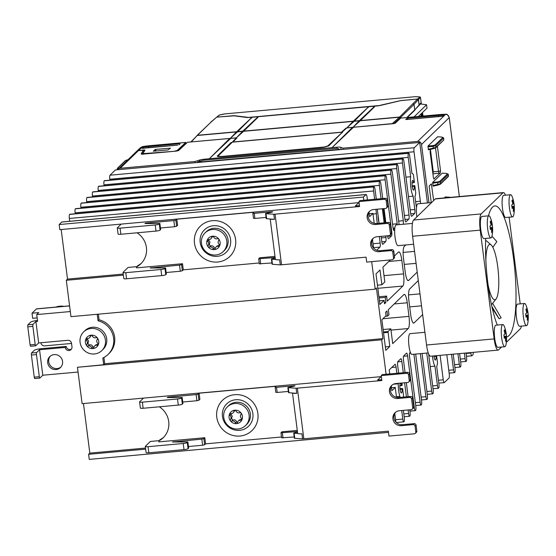 <?xml version="1.0" encoding="UTF-8"?>
<svg xmlns="http://www.w3.org/2000/svg" width="556" height="556" viewBox="0 0 556 556"><rect width="100%" height="100%" fill="white"/><g stroke="black" fill="none" stroke-linecap="round" stroke-linejoin="round"><path stroke-width="0.83" d="M205.053 232.894L206.311 231.671A13.031 12.538 45.9 0 1 219.481 229.072A13.031 12.538 45.9 0 1 228.057 239.879A13.031 12.538 45.9 0 1 224.457 250.381L223.206 251.597A13.031 12.538 45.9 0 1 210.029 254.196A13.031 12.538 45.9 0 1 201.453 243.389A13.031 12.538 45.9 0 1 205.053 232.894A13.031 12.538 45.9 0 1 212.496 229.503A13.031 12.538 45.9 0 1 226.806 241.102A13.031 12.538 45.9 0 1 223.206 251.597M206.769 243.507A6.867 6.602 -134.1 0 0 214.31 249.616A6.867 6.602 -134.1 0 0 220.12 242.305A6.867 6.602 -134.1 0 0 212.587 236.196A6.867 6.602 -134.1 0 0 206.769 243.507M219.648 245.231L217.201 245.884L216.013 247.038A3.03 2.912 -134.1 0 0 215.179 248.678A1.049 1.008 45.9 0 1 213.219 248.859A3.03 2.912 -134.1 0 0 209.376 247.107A1.049 1.008 45.9 0 1 208.173 245.481A3.03 2.912 -134.1 0 0 207.638 241.332A1.049 1.008 45.9 0 1 208.403 239.532A3.03 2.912 -134.1 0 0 211.718 237.127A1.049 1.008 45.9 0 1 213.678 236.953A3.03 2.912 -134.1 0 0 217.521 238.705A1.049 1.008 45.9 0 1 218.723 240.331A3.03 2.912 -134.1 0 0 219.259 244.48A1.049 1.008 45.9 0 1 218.494 246.28A3.03 2.912 -134.1 0 0 216.013 247.038M215.207 248.518L214.31 247.795C213.594 246.065 212.309 245.481 210.467 246.044L209.264 244.425L209.946 242.173L208.291 239.518M200.174 242.402A15.637 15.047 45.9 0 1 213.421 225.736A15.637 15.047 45.9 0 1 230.594 239.657A15.637 15.047 45.9 0 1 217.34 256.323A15.637 15.047 45.9 0 1 200.174 242.402M83.685 331.862L84.943 330.646A13.031 12.538 45.9 0 1 98.12 328.047A13.031 12.538 45.9 0 1 106.696 338.854A13.031 12.538 45.9 0 1 103.089 349.356L101.838 350.572A13.031 12.538 45.9 0 1 88.661 353.171A13.031 12.538 45.9 0 1 80.085 342.364A13.031 12.538 45.9 0 1 83.685 331.862A13.031 12.538 45.9 0 1 96.862 329.263A13.031 12.538 45.9 0 1 105.438 340.07A13.031 12.538 45.9 0 1 101.838 350.572M85.409 342.482A6.867 6.602 -134.1 0 0 92.942 348.591A6.867 6.602 -134.1 0 0 98.759 341.273A6.867 6.602 -134.1 0 0 91.219 335.164A6.867 6.602 -134.1 0 0 85.409 342.482M98.28 344.206L95.84 344.859L94.645 346.013A3.03 2.912 -134.1 0 0 93.811 347.653A1.049 1.008 45.9 0 1 91.851 347.834A3.03 2.912 -134.1 0 0 88.008 346.075A1.049 1.008 45.9 0 1 86.805 344.456A3.03 2.912 -134.1 0 0 86.27 340.3A1.049 1.008 45.9 0 1 87.035 338.507A3.03 2.912 -134.1 0 0 90.35 336.102A1.049 1.008 45.9 0 1 92.31 335.928A3.03 2.912 -134.1 0 0 96.16 337.68A1.049 1.008 45.9 0 1 97.356 339.299A3.03 2.912 -134.1 0 0 97.891 343.455A1.049 1.008 45.9 0 1 97.126 345.255A3.03 2.912 -134.1 0 0 94.645 346.013M93.846 347.486L92.942 346.77C92.226 345.04 90.941 344.456 89.099 345.019L87.897 343.393L88.585 341.141L86.924 338.493M62.564 361.407A7.645 7.36 -134.1 0 0 49.804 356.591A7.645 7.36 -134.1 0 0 56.087 369.552A7.645 7.36 -134.1 0 0 62.564 361.407M50.339 356.125A7.645 7.36 -134.1 0 0 60.938 367.043M227.341 406.902L228.599 405.678A13.031 12.538 45.9 0 1 241.777 403.079A13.031 12.538 45.9 0 1 250.353 413.893A13.031 12.538 45.9 0 1 246.746 424.388L245.495 425.604A13.031 12.538 45.9 0 1 232.318 428.203A13.031 12.538 45.9 0 1 223.741 417.396A13.031 12.538 45.9 0 1 227.341 406.902A13.031 12.538 45.9 0 1 234.785 403.51A13.031 12.538 45.9 0 1 249.095 415.11A13.031 12.538 45.9 0 1 245.495 425.604M229.065 417.514A6.867 6.602 -134.1 0 0 236.599 423.623A6.867 6.602 -134.1 0 0 242.416 416.312A6.867 6.602 -134.1 0 0 234.875 410.203A6.867 6.602 -134.1 0 0 229.065 417.514M241.936 419.238L239.497 419.891L238.302 421.045A3.03 2.912 -134.1 0 0 237.475 422.685A1.049 1.008 45.9 0 1 235.508 422.866A3.03 2.912 -134.1 0 0 231.664 421.114A1.049 1.008 45.9 0 1 230.462 419.488A3.03 2.912 -134.1 0 0 229.934 415.339A1.049 1.008 45.9 0 1 230.691 413.539A3.03 2.912 -134.1 0 0 234.006 411.141A1.049 1.008 45.9 0 1 235.966 410.96A3.03 2.912 -134.1 0 0 239.817 412.712A1.049 1.008 45.9 0 1 241.012 414.338A3.03 2.912 -134.1 0 0 241.547 418.487A1.049 1.008 45.9 0 1 240.783 420.287A3.03 2.912 -134.1 0 0 238.302 421.045M237.502 422.525L236.599 421.802C235.883 420.079 234.604 419.488 232.755 420.051L231.553 418.432L232.241 416.18L230.58 413.525M222.463 416.409A15.637 15.047 45.9 0 1 235.716 399.743A15.637 15.047 45.9 0 1 252.883 413.664A15.637 15.047 45.9 0 1 239.636 430.33A15.637 15.047 45.9 0 1 222.463 416.409M209.508 158.543L230.469 138.639L229.44 138.75L209.508 158.543M332.217 147.458L353.178 127.56L352.15 127.671L332.217 147.458M218.376 155.736L218.223 156.166A0.521 0.5 -134.1 0 1 217.361 155.833C216.93 156.59 218.737 156.827 222.761 156.535L320.798 147.681L324.322 147.208L328.916 145.755L342.399 132.224L327.901 145.846L324.558 146.972L222.97 156.34C219.544 156.59 218.015 156.389 218.376 155.736L232.06 142.461L231.046 142.551L217.229 156.104M374.563 106.37L359.676 120.374L360.705 120.263L374.57 106.808M353.303 126.997L359.899 121.034L358.877 121.145L353.303 126.997M368.475 106.926L353.595 120.923L354.617 120.812L368.475 106.926M347.222 127.546L353.811 121.583L352.789 121.694L347.222 127.546M257.935 116.906L243.055 130.91L244.077 130.799L257.949 117.344M236.682 137.534L243.278 131.57L242.249 131.682L236.682 137.534M251.854 117.455L236.974 131.459L237.996 131.348L251.854 117.455M230.594 138.083L237.19 132.119L236.168 132.231L230.594 138.083M526.539 325.635L519.603 326.261A11.12 2.391 -95.2 0 1 516.322 316.35A11.12 2.391 -95.2 0 1 517.212 304.306A11.12 2.391 -95.2 0 1 517.608 304.104L524.537 303.479A11.12 2.391 84.8 0 0 524.148 303.68A11.12 2.391 84.8 0 0 523.252 315.725A11.12 2.391 84.8 0 0 526.539 325.635A11.12 2.391 84.8 0 0 526.928 325.434A11.12 2.391 84.8 0 0 527.804 323.092C528.812 317.177 528.29 311.395 526.233 305.751A11.12 2.391 84.8 0 0 524.537 303.479M504.806 346.722L497.877 347.347A11.12 2.391 -95.2 0 1 494.59 337.436A11.12 2.391 -95.2 0 1 495.479 325.392A11.12 2.391 -95.2 0 1 495.876 325.19L502.805 324.565A11.12 2.391 84.8 0 0 502.415 324.767A11.12 2.391 84.8 0 0 501.519 336.811A11.12 2.391 84.8 0 0 504.806 346.722A11.12 2.391 84.8 0 0 505.202 346.52A11.12 2.391 84.8 0 0 506.071 344.178C507.079 338.263 506.558 332.481 504.5 326.838A11.12 2.391 84.8 0 0 502.805 324.565M490.872 237.961L483.942 238.593A11.12 2.391 -95.2 0 1 480.655 228.683A11.12 2.391 -95.2 0 1 481.552 216.638A11.12 2.391 -95.2 0 1 481.941 216.437L488.877 215.811A11.12 2.391 84.8 0 0 488.481 216.013A11.12 2.391 84.8 0 0 487.591 228.057A11.12 2.391 84.8 0 0 490.872 237.961A11.12 2.391 84.8 0 0 491.268 237.766A11.12 2.391 84.8 0 0 492.136 235.424C493.151 229.503 492.63 223.727 490.573 218.084A11.12 2.391 84.8 0 0 488.877 215.811M512.604 216.875L505.675 217.507A11.12 2.391 -95.2 0 1 502.388 207.596A11.12 2.391 -95.2 0 1 503.277 195.552A11.12 2.391 -95.2 0 1 503.673 195.351L510.61 194.725A11.12 2.391 84.8 0 0 510.213 194.927A11.12 2.391 84.8 0 0 509.324 206.971A11.12 2.391 84.8 0 0 512.604 216.875A11.12 2.391 84.8 0 0 513 216.68A11.12 2.391 84.8 0 0 513.869 214.338C514.884 208.417 514.363 202.641 512.305 196.998A11.12 2.391 84.8 0 0 510.61 194.725M491.414 304.486A32.248 6.929 84.8 0 0 492.345 303.701L496.07 299.003A27.8 5.97 -95.2 0 1 488.029 284.533M485.874 260.66A27.8 5.97 -95.2 0 1 491.191 244.981A27.8 5.97 -95.2 0 1 497.752 266.838A27.8 5.97 -95.2 0 1 496.07 299.003M431.595 202.558L417.876 203.802A10.425 2.238 84.8 0 0 417.507 203.989A10.425 2.238 84.8 0 0 416.527 207.353A10.425 2.238 -95.2 0 0 416.868 216.847M412.427 223.415L396.143 224.888A10.425 2.238 84.8 0 0 395.775 225.076A10.425 2.238 84.8 0 0 394.69 229.948A10.425 2.238 -95.2 0 0 395.587 240.484A10.425 2.238 -95.2 0 0 398.02 245.655L413.643 244.244M428.238 352.935L411.947 354.408A10.425 2.238 84.8 0 1 410.363 352.295A10.425 2.238 -95.2 0 1 408.618 341.669A10.425 2.238 -95.2 0 1 409.702 333.829A10.425 2.238 -95.2 0 1 410.071 333.642L424.923 332.3M488.488 215.846A65.684 14.115 -95.2 0 1 492.546 207.117A65.684 14.115 -95.2 0 1 494.868 205.928A65.684 14.115 -95.2 0 1 512.542 251.34A65.684 14.115 -95.2 0 1 513.445 325.267A65.684 14.115 -95.2 0 1 509.004 335.581A65.684 14.115 -95.2 0 1 506.683 336.769A65.684 14.115 -95.2 0 1 506.537 336.776M497.307 325.065A65.684 14.115 -95.2 0 1 485.694 238.434M234.118 115.829L216.958 117.128L219.474 115.05A0.695 0.667 -129.6 0 0 219.12 115.196A0.695 0.667 -129.6 0 0 219.113 115.196L219.55 115.002A0.695 0.368 -103 0 0 219.453 115.05M419.022 104.57L418.543 99.6L420.475 97.508M219.474 115.05L225.298 113.848L415.52 96.668L419.717 96.959L417.778 98.989L418.543 99.6M417.778 98.989L400.445 100.685M420.982 113.994L421.267 116.218M418.425 116.475L427.001 108.149L426.563 104.75L420.503 103.958L414.964 109.622M421.698 113.292L422.067 116.148M420.913 104.014L420.781 103.013L419.224 104.556M422.129 112.882L422.567 116.1M420.426 103.36L420.503 103.958M426.563 104.75L414.081 116.864M407.319 117.476L415.012 110.012M419.05 104.792L419.62 104.16M502.93 192.835A13.9 2.988 -95.2 0 1 503.423 192.584L435.814 198.694A13.9 2.988 84.8 0 0 435.327 198.944L502.93 192.835L481.197 213.921A13.9 2.988 84.8 0 0 480.224 230.149L494.159 338.903L426.549 345.012L412.615 236.258L480.224 230.149M503.423 192.584A13.9 2.988 -95.2 0 1 505.46 195.191M509.108 217.194L520.207 303.875M506.335 342.371L520.346 328.777A13.9 2.988 84.8 0 0 521.389 326.101M501.554 347.013L498.614 349.863A13.9 2.988 -95.2 0 1 498.12 350.113A13.9 2.988 -95.2 0 1 494.159 338.903M481.197 213.921L413.594 220.03A13.9 2.988 84.8 0 0 412.615 236.258M426.549 345.012A13.9 2.988 84.8 0 0 430.518 356.222L498.12 350.113M413.594 220.03L435.327 198.944M492.859 247.316L496.828 241.61L491.97 236.23M492.268 308.316L499.114 318.755L501.151 317.83L492.623 303.347M499.114 318.755L491.824 306.363M491.191 244.981L486.681 241.033A32.248 6.929 84.8 0 0 485.624 240.428M514.265 206.325A33.318 5.574 -7.3 0 1 513.932 207.013A33.318 32.06 -134.1 0 1 514.001 210.787A32.894 5.504 -7.3 0 1 513.32 211.447A33.318 32.06 45.9 0 0 513.251 207.673A33.318 5.574 -7.3 0 1 512.097 208.43A32.894 31.65 45.9 0 0 511.659 205.032A33.318 5.574 172.7 0 0 512.82 204.274A33.318 32.06 45.9 0 0 511.93 200.57A32.894 5.504 172.7 0 0 512.604 199.91A33.318 32.06 45.9 0 1 513.494 203.614A33.318 5.574 -7.3 0 0 513.834 202.926A32.894 31.65 45.9 0 1 514.265 206.325L511.895 206.54M513.932 207.013L511.979 207.186M514.001 210.787L513.341 210.849M513.251 207.673L512.041 207.784M513.494 203.614L512.708 203.684M492.54 227.411A33.318 5.574 -7.3 0 1 492.199 228.099A33.318 32.06 -134.1 0 1 492.268 231.873A32.894 5.504 -7.3 0 1 491.587 232.533A33.318 32.06 45.9 0 0 491.518 228.759A33.318 5.574 -7.3 0 1 490.364 229.517A32.894 31.65 45.9 0 0 489.926 226.118A33.318 5.574 172.7 0 0 491.087 225.361A33.318 32.06 45.9 0 0 490.197 221.656A32.894 5.504 172.7 0 0 490.872 220.996A33.318 32.06 45.9 0 1 491.761 224.7A33.318 5.574 -7.3 0 0 492.102 224.012A32.894 31.65 45.9 0 1 492.54 227.411L490.163 227.626M492.199 228.099L490.246 228.273M492.268 231.873L491.608 231.935M491.518 228.759L490.309 228.863M491.761 224.7L490.976 224.77M506.467 336.165A33.318 5.574 -7.3 0 1 506.134 336.853A33.318 32.06 -134.1 0 1 506.203 340.626A32.894 5.504 -7.3 0 1 505.522 341.287A33.318 32.06 45.9 0 0 505.453 337.513A33.318 5.574 -7.3 0 1 504.292 338.277A32.894 31.65 45.9 0 0 503.861 334.872A33.318 5.574 172.7 0 0 505.015 334.114A33.318 32.06 45.9 0 0 504.125 330.41A32.894 5.504 172.7 0 0 504.806 329.75A33.318 32.06 45.9 0 1 505.696 333.454A33.318 5.574 -7.3 0 0 506.029 332.766A32.894 31.65 45.9 0 1 506.467 336.165L504.097 336.38M506.134 336.853L504.181 337.026M506.203 340.626L505.536 340.689M505.453 337.513L504.236 337.624M505.696 333.454L504.904 333.524M528.2 315.078A33.318 5.574 -7.3 0 1 527.866 315.766A33.318 32.06 -134.1 0 1 527.929 319.54A32.894 5.504 -7.3 0 1 527.255 320.2A33.318 32.06 45.9 0 0 527.185 316.427A33.318 5.574 -7.3 0 1 526.025 317.191A32.894 31.65 45.9 0 0 525.594 313.792A33.318 5.574 172.7 0 0 526.747 313.028A33.318 32.06 45.9 0 0 525.858 309.324A32.894 5.504 172.7 0 0 526.539 308.67A33.318 32.06 45.9 0 1 527.429 312.368A33.318 5.574 -7.3 0 0 527.762 311.68A32.894 31.65 45.9 0 1 528.2 315.078L525.83 315.294M527.866 315.766L525.907 315.947M527.929 319.54L527.269 319.603M527.185 316.427L525.969 316.538M527.429 312.368L526.636 312.437M446.802 354.749L449.241 374.014A3.475 0.744 -95.2 0 1 448.998 378.052L444.348 382.556A3.475 0.744 -95.2 0 1 444.23 382.618A3.475 0.744 -95.2 0 1 443.236 379.817L440.102 355.353M453.209 354.172L455.017 368.413A3.475 0.744 -95.2 0 1 454.766 372.45L454.648 372.569A3.475 0.744 -95.2 0 1 454.523 372.631A3.475 0.744 -95.2 0 1 453.536 369.851L451.521 354.325M459.617 353.595L460.785 362.811A3.475 0.744 -95.2 0 1 460.542 366.849L460.417 366.967A3.475 0.744 -95.2 0 1 460.298 367.029A3.475 0.744 -95.2 0 1 459.305 364.25L457.942 353.741M466.025 353.011L466.56 357.209A3.475 0.744 -95.2 0 1 466.31 361.247L466.192 361.365A3.475 0.744 -95.2 0 1 466.067 361.428A3.475 0.744 -95.2 0 1 465.08 358.648L464.371 353.164M473.239 352.365A3.475 0.744 -95.2 0 1 472.871 354.881L471.968 355.764A3.475 0.744 -95.2 0 1 471.842 355.826A3.475 0.744 -95.2 0 1 470.856 353.046L470.793 352.58M420.482 203.565A3.475 0.744 84.8 0 0 420.357 201.223L414.025 151.774A3.475 0.744 -95.2 0 1 414.269 147.715L419.697 142.44L427.446 202.933M403.246 224.242A3.475 0.744 84.8 0 0 403.274 220.69L396.678 168.572A3.475 0.744 -95.2 0 1 396.921 164.541L397.04 164.43A3.475 0.744 -95.2 0 1 397.165 164.367A3.475 0.744 -95.2 0 1 398.152 167.141L404.893 219.12A3.475 0.744 84.8 0 0 405.88 221.9A3.475 0.744 84.8 0 0 406.005 221.837L408.799 219.127A3.475 0.744 84.8 0 0 409.042 215.089L402.454 162.971A3.475 0.744 -95.2 0 1 402.697 158.94L402.815 158.828A3.475 0.744 -95.2 0 1 402.94 158.766A3.475 0.744 -95.2 0 1 403.927 161.539L410.669 213.518A3.475 0.744 84.8 0 0 411.655 216.298A3.475 0.744 84.8 0 0 411.774 216.235L414.567 213.525A3.475 0.744 84.8 0 0 414.818 209.487L413.129 196.164A11.815 2.537 -95.2 0 1 410.675 176.732L408.222 157.369A3.475 0.744 -95.2 0 1 408.472 153.338L408.584 153.227A3.475 0.744 -95.2 0 1 408.709 153.164A3.475 0.744 -95.2 0 1 409.696 155.944L411.982 173.535A11.815 2.537 -95.2 0 1 412.1 173.507A11.815 2.537 -95.2 0 1 413.421 174.806L414.352 182.048A3.127 0.674 -95.2 0 1 414.012 182.681A3.127 0.674 -95.2 0 1 413.796 182.556A4.865 1.042 84.8 0 0 412.726 180.429A4.865 1.042 84.8 0 0 412.121 185.37A4.865 1.042 84.8 0 0 413.601 190.124A4.865 1.042 84.8 0 0 414.276 186.302A3.127 0.674 -95.2 0 1 414.623 185.628A3.127 0.674 -95.2 0 1 414.825 185.739L415.749 192.981A11.815 2.537 -95.2 0 1 414.943 196.414L416.11 205.4A3.475 0.744 84.8 0 0 416.527 207.353M397.276 224.784A3.475 0.744 84.8 0 0 397.179 223.769L390.903 174.174A3.475 0.744 -95.2 0 1 391.153 170.143L391.271 170.025A3.475 0.744 -95.2 0 1 391.389 169.962A3.475 0.744 -95.2 0 1 392.383 172.742L399.111 224.617M387.56 235.786L387.574 235.918A3.475 0.744 84.8 0 0 388.561 238.698A3.475 0.744 84.8 0 0 388.686 238.635L391.48 235.925A3.475 0.744 84.8 0 0 391.73 231.894L385.134 179.776A3.475 0.744 -95.2 0 1 385.377 175.745L385.496 175.626A3.475 0.744 -95.2 0 1 385.621 175.564A3.475 0.744 -95.2 0 1 386.608 178.344L393.016 227.772A3.475 0.744 84.8 0 0 394.009 230.552A3.475 0.744 84.8 0 0 394.128 230.49L394.69 229.948M381.048 198.694L379.359 185.377A3.475 0.744 -95.2 0 1 379.609 181.346L379.727 181.228A3.475 0.744 -95.2 0 1 379.845 181.166A3.475 0.744 -95.2 0 1 380.832 183.946L382.73 198.541M384.036 208.604L385.857 222.671M381.131 236.369L381.805 241.519A3.475 0.744 84.8 0 0 382.792 244.299A3.475 0.744 84.8 0 0 382.917 244.237L385.711 241.526A3.475 0.744 84.8 0 0 385.954 237.495L385.76 235.952M378.101 215.665L378.094 215.665A4.865 1.042 84.8 0 0 378.928 222.15M374.64 199.27L373.59 190.979A3.475 0.744 -95.2 0 1 373.834 186.941L373.952 186.83A3.475 0.744 -95.2 0 1 374.077 186.767A3.475 0.744 -95.2 0 1 375.064 189.547L376.308 199.124M377.371 223.436A11.815 2.537 -95.2 0 1 376.461 213.699L375.912 209.334M376.725 250.242L379.936 247.128A3.475 0.744 84.8 0 0 380.179 243.097L379.352 236.529M372.492 239.414L373.604 248.115M369.01 212.225L369.58 216.673L372.937 213.414L374.209 223.345M363.812 200.25L363.402 197.067L365.98 194.565A3.475 0.744 -95.2 0 1 366.105 194.503A3.475 0.744 -95.2 0 1 367.099 197.304L367.433 199.924M386.1 374.257L381.687 339.806L382.91 338.625L376.419 287.98L375.196 289.169L371.672 261.633M394.781 413.421L395.893 422.122M391.299 386.232L391.869 390.68L395.233 387.421L396.504 397.352M396.873 373.284L396.067 367.092A3.475 0.744 84.8 0 0 395.08 364.319A3.475 0.744 84.8 0 0 394.955 364.382L389.214 369.948L389.721 373.931M400 397.415L399.868 396.407A11.815 2.537 -95.2 0 1 398.228 383.779L398.172 383.348M403.364 410.384L404.281 417.639A3.475 0.744 -95.2 0 1 404.038 421.67L403.92 421.789A3.475 0.744 -95.2 0 1 403.795 421.851A3.475 0.744 -95.2 0 1 402.808 419.071L401.703 410.53M401.918 383.008L402.162 384.919A3.127 0.674 -95.2 0 1 401.821 385.558A3.127 0.674 -95.2 0 1 401.606 385.433A4.865 1.042 84.8 0 0 400.535 383.306A4.865 1.042 84.8 0 0 399.931 388.248A4.865 1.042 84.8 0 0 401.411 393.002A4.865 1.042 84.8 0 0 402.085 389.172A3.127 0.674 -95.2 0 1 402.433 388.505A3.127 0.674 -95.2 0 1 402.634 388.616L403.566 395.858A11.815 2.537 -95.2 0 1 403.399 397.102M403.295 372.708L401.842 361.497A3.475 0.744 84.8 0 0 400.848 358.717A3.475 0.744 84.8 0 0 400.73 358.78L397.936 361.49A3.475 0.744 84.8 0 0 397.686 365.521L398.652 373.125M409.772 409.8L410.057 412.038A3.475 0.744 -95.2 0 1 409.807 416.069L409.689 416.187A3.475 0.744 -95.2 0 1 409.57 416.249A3.475 0.744 -95.2 0 1 408.577 413.469L408.125 409.953M406.422 396.831L404.601 382.764M410.363 352.295L409.8 352.838A3.475 0.744 84.8 0 0 409.557 356.876L415.825 406.436A3.475 0.744 -95.2 0 1 415.582 410.474L415.464 410.585A3.475 0.744 -95.2 0 1 415.339 410.648A3.475 0.744 -95.2 0 1 414.352 407.868L407.611 355.896A3.475 0.744 84.8 0 0 406.624 353.116A3.475 0.744 84.8 0 0 406.499 353.178L403.705 355.889A3.475 0.744 84.8 0 0 403.461 359.92L405.06 372.548M406.332 382.611L408.111 396.678M415.679 354.068L421.601 400.834A3.475 0.744 -95.2 0 1 421.351 404.872L421.239 404.983A3.475 0.744 -95.2 0 1 421.114 405.046A3.475 0.744 -95.2 0 1 420.127 402.266L413.893 354.235M422.087 353.491L427.369 395.233A3.475 0.744 -95.2 0 1 427.126 399.271L427.008 399.382A3.475 0.744 -95.2 0 1 426.883 399.444A3.475 0.744 -95.2 0 1 425.896 396.664L420.322 353.651M428.634 353.998L433.145 389.631A3.475 0.744 -95.2 0 1 432.902 393.669L432.783 393.78A3.475 0.744 -95.2 0 1 432.658 393.843A3.475 0.744 -95.2 0 1 431.671 391.063L426.744 353.074M436.592 355.673L437.523 362.908A11.815 2.537 -95.2 0 1 436.682 366.39L438.92 384.036A3.475 0.744 -95.2 0 1 438.67 388.067L438.552 388.178A3.475 0.744 -95.2 0 1 438.434 388.241A3.475 0.744 -95.2 0 1 437.44 385.468L434.938 366.154A11.815 2.537 -95.2 0 1 432.457 356.048M433.951 355.909A4.865 1.042 84.8 0 0 435.369 360.052A4.865 1.042 84.8 0 0 436.043 356.229A3.127 0.674 -95.2 0 1 436.21 355.708M418.3 280.592L409.682 288.953A10.425 2.238 84.8 0 0 408.952 301.123L410.696 314.717A10.425 2.238 84.8 0 0 413.671 323.126A10.425 2.238 84.8 0 0 414.039 322.939L422.65 314.578M405.81 244.953L404.24 246.468A10.425 2.238 84.8 0 0 403.51 258.644L405.255 272.238A10.425 2.238 84.8 0 0 408.229 280.648A10.425 2.238 84.8 0 0 408.597 280.46L417.208 272.099M385.607 312.312L386.045 315.711L381.868 319.763L385.788 350.349L389.791 346.464L388.032 331.55L390.819 328.846L392.71 343.629L408.264 328.54A10.425 2.238 84.8 0 0 408.994 316.371L407.256 302.777A10.425 2.238 84.8 0 0 404.281 294.367A10.425 2.238 84.8 0 0 403.913 294.555L388.324 309.678L388.978 314.772L387.622 316.093L386.969 310.992L385.607 312.312M390.354 259.944L382.917 267.165L384.808 281.948L381.889 284.776L379.998 269.994L375.988 273.886L379.908 304.473L384.085 300.421L384.523 303.819L385.878 302.499L385.225 297.397L386.58 296.084L387.233 301.178L402.822 286.055A10.425 2.238 84.8 0 0 403.552 273.886L401.814 260.291A10.425 2.238 84.8 0 0 398.84 251.882A10.425 2.238 84.8 0 0 398.471 252.07L394.412 256.01M393.745 123.62L400.181 117.83L399.416 117.212L392.258 123.661L348.063 127.762M392.258 123.661L392.703 123.731M235.501 137.971L190.875 141.961L197.248 135.476L399.416 117.212M380.492 105.418L247.392 117.518M211.071 122.063L216.708 117.163L233.221 115.711L246.496 117.448A6.255 1.049 -7.3 0 0 250.436 117.406L376.384 106.029A6.255 1.049 172.7 0 0 381.041 105.292L400.994 100.553L417.584 99.024L399.625 117.017L197.45 135.275L211.071 122.063L197.053 135.462A0.695 0.667 45.9 0 1 197.45 135.275M234.097 115.662L247.357 117.253M216.708 117.163L210.703 122.216M399.625 117.017A0.695 0.667 45.9 0 1 400.383 117.629L400.431 117.976M400.181 117.83L400.25 118.331M418.341 99.635L419.085 105.07L414.755 109.852L414.012 104.41L418.341 99.635L417.584 99.024M400.383 117.629L414.012 104.41L413.247 103.798M380.471 105.23L400.438 100.636M406.846 117.518L414.755 109.852M348.049 127.651L345.992 128.137L341.488 132.189L233.082 141.982L236.863 137.992L235.487 137.819M118.699 168.732A0.695 0.403 -94.7 0 1 118.97 168.266L117.837 168.037L125.628 160.475L128.054 159.655M195.086 162.727L194.934 161.532L120.221 168.28A3.475 3.343 -134.1 0 0 118.24 169.184L136.408 151.559A3.475 3.343 45.9 0 1 138.388 150.655L142.447 150.287L143.274 150.349L143.351 151.01M449.561 197.22A0.695 0.389 93.7 0 0 449.47 197.192L449.47 197.192A0.695 0.389 93.7 0 0 449.387 197.206L450.402 197.373M445.321 196.942L444.23 197.929M442.27 173.152L432.644 182.424L433.096 186.177L437.968 185.092L437.544 181.951L439.706 181.423L447.504 173.861L446.343 173.416A0.695 0.389 -86.3 0 1 446.426 173.402L446.426 173.402A0.695 0.389 -86.3 0 1 446.517 173.43M439.094 173.368L438.524 171.408L440.554 170.935L440.289 173.09L432.915 173.882M437.391 146.235L440.554 170.935M435.522 147.993L438.524 171.408M437.614 136.79L427.981 146.061L428.44 149.814L433.305 148.723L433.298 148.146L435.967 147.243L443.57 140.237A0.695 0.667 45.9 0 0 443.757 139.681L443.563 138.117L435.765 145.679L433.068 146.367L432.888 145.582L435.049 145.06L442.84 137.499L441.679 137.047A0.695 0.389 -86.3 0 1 441.853 137.061M430.469 149.766L433.291 171.832L438.517 171.394M432.874 173.604L433.291 171.832M148.598 147.597L177.83 145.123L142.635 148.299L141.808 148.237L142.642 147.403L142.788 148.424L143.677 148.174A15.637 2.613 172.7 0 1 148.598 147.597L148.466 146.569L179.192 143.796L179.282 144.602M143.677 148.174L143.531 147.152L142.642 147.403M143.531 147.152A15.658 2.62 172.7 0 1 148.466 146.569M179.046 144.831L180.026 143.865L179.192 143.796M142.663 146.569L140.578 147.597L143.392 146.464M177.204 150.94L177.149 150.502L185.794 142.426L186.058 143.198M136.512 151.461L138.597 150.454L143.33 150.03L143.413 150.704A2.085 0.347 172.7 0 1 144.685 150.69M142.982 154.339L142.906 153.616L144.977 150.203A2.085 0.347 -7.3 0 0 144.991 150.155A2.085 0.347 -7.3 0 0 143.33 150.03M142.899 153.658L175.154 151.218M177.149 150.502L175.119 150.982M170.449 148.174L168.009 149.946L153.261 151.19L155.715 149.383L170.449 148.174M177.579 150.857L185.794 143.233M141.516 154.095L143.358 151.058M143.365 151.03L143.274 150.349L141.161 153.852A2.78 0.466 172.7 0 0 141.148 153.915A2.78 0.466 172.7 0 0 143.365 154.088L175.522 151.183A2.78 0.466 -7.3 0 0 178.768 150.419L187.49 142.273L235.16 137.964M393.252 123.689L347.882 127.783L346.645 128.075L341.996 132.258L232.262 142.176L236.168 138.055L236.244 138.646M345.992 128.137L346.054 128.61M235.341 137.951L236.168 138.055M442.569 116.204A15.637 2.613 -7.3 0 0 438.719 116.461L406.818 119.505M406.526 119.533L405.713 119.422L407.882 118.213L438.594 115.439A15.637 2.613 172.7 0 1 443.202 115.161L443.723 115.245L442.896 116.065L441.679 116.357L406.526 119.533M445.815 114.293A0.695 0.396 89.5 0 0 445.731 114.272L445.731 114.272A0.695 0.396 89.5 0 0 445.648 114.286L444.925 114.293A14.942 2.502 -7.3 0 0 439.476 114.585L400.723 118.081A0.695 0.667 -133 0 0 400.334 118.254A0.695 0.695 0 0 1 400.744 118.074L400.772 118.081M455.433 165.987L449.248 117.58L447.629 114.918L445.648 114.286L417.695 141.412A3.475 3.343 -134.1 0 1 421.511 144.504L428.982 202.794M437.579 136.769L441.77 137.04L443.563 138.117A0.695 0.667 45.9 0 0 442.84 137.499M442.235 173.131L446.426 173.402L448.219 174.48L440.421 182.048L432.582 183.23M448.289 174.341L448.421 176.043L448.219 174.48A0.695 0.667 45.9 0 0 447.504 173.861M433.798 179.039L440.289 173.09M434.118 179.081L433.423 177.857L430.108 152.01L430.372 149.856L431.004 149.237M433.659 200.556L431.366 183.855L429.26 185.899L429.211 186.705L431.247 202.592M194.934 161.532L199.535 160.072L199.68 161.191M339.264 149.71L339.097 149.05L337.019 148.292L336.88 147.215L204.434 159.176A5.212 0.869 -7.3 0 0 199.535 160.072M336.88 147.215A5.212 0.869 172.7 0 1 340.765 147.312L341.05 149.543M343.142 149.356L342.989 148.16L340.765 147.312M342.989 148.16L417.695 141.412M118.24 169.184A3.475 3.343 -134.1 0 0 117.802 169.712M337.019 148.292L203.565 160.197L197.616 161.831L196.991 162.56M117.267 168.802L118.317 169.107M339.188 149.126L338.972 149.731M338.931 149.418L196.956 162.248M433.096 186.177L440.435 184.168A0.695 0.667 -134.1 0 0 440.435 184.168A0.695 0.667 -134.1 0 0 440.623 183.605L432.895 185.641M109.9 180.151L109.789 179.247A3.475 0.744 84.8 0 1 110.032 175.196L115.467 169.921L419.697 142.44M103.902 357.508L104.702 363.749L103.68 364.743L77.451 367.287L82.107 403.656L381.36 376.62M143.462 398.11L139.66 401.8A3.475 0.584 172.7 0 0 139.591 401.939L140.376 408.055A3.475 0.584 -7.3 0 0 143.142 408.271L178.302 405.095A3.475 0.584 -7.3 0 0 182.361 404.136L181.576 398.013A3.475 0.584 172.7 0 1 177.517 398.979L178.302 405.095M143.142 408.271L142.364 402.155A3.475 0.584 172.7 0 1 139.591 401.939M142.364 402.155L177.517 398.979M181.576 398.013L182.173 397.436L167.217 397.568L168.002 397.151L196.122 394.607L196.907 400.73L182.757 402.009M196.907 400.73L198.937 400.244L199.889 399.326L199.104 393.203L198.151 394.128L196.122 394.607M199.104 393.203L276.123 386.246L275.137 387.24L276.527 387.344L293.957 385.774L295.062 385.857L293.943 386.232L287.862 387.539L288.515 392.64L292.658 393.043A6.95 1.161 -7.3 0 0 296.751 393.342L292.658 393.043M288.925 392.772L288.272 387.671L287.862 387.539M288.272 387.671L296.098 388.248A6.95 1.161 172.7 0 0 297.356 388.157L381.861 380.519L381.228 375.592L382.25 374.605L407.604 372.318A1.737 1.675 -134.1 0 1 409.508 373.861L408.493 374.848L409.23 380.631A1.737 1.675 45.9 0 1 407.757 382.479L395.928 383.55A7.645 7.36 -134.1 0 0 390.166 394.093A7.645 7.36 -134.1 0 0 397.846 398.506L409.675 397.436A1.737 1.675 45.9 0 1 411.586 398.979L412.712 407.819A1.737 1.675 45.9 0 1 411.245 409.668L399.41 410.738A7.645 7.36 -134.1 0 0 393.648 421.281A7.645 7.36 -134.1 0 0 401.328 425.694L413.157 424.624A1.737 1.675 45.9 0 1 415.068 426.167L415.805 431.949A1.737 1.675 45.9 0 1 414.331 433.798L388.978 436.092L388.352 431.164L303.84 438.795L297.356 388.157M381.75 379.637L377.642 380.005L381.103 376.648M182.173 397.436L182.952 403.559L182.361 404.136M302.589 438.886L294.763 438.309L294.11 433.214L297.842 433.485A6.95 1.161 172.7 0 0 301.936 433.791L302.589 438.886A6.95 1.161 -7.3 0 0 303.84 438.795M294.381 438.107L294.763 438.309M281.663 437.808L294.193 436.974M281.51 436.988L205.588 443.841L204.81 437.725L203.857 438.649L201.828 439.129L172.471 441.999L187.872 441.957L188.658 448.08L188.067 448.657L187.282 442.534A3.475 0.584 172.7 0 1 183.223 443.5L148.063 446.676A3.475 0.584 172.7 0 1 145.297 446.461A3.475 0.584 172.7 0 1 145.366 446.322L150.391 441.45L159.051 440.665M201.828 439.129L202.613 445.252L204.643 444.765L205.588 443.841M202.613 445.252L188.456 446.524M183.223 443.5L184.001 449.616A3.475 0.584 -7.3 0 0 188.067 448.657M184.001 449.616L148.848 452.792L148.063 446.676M146.145 452.438A3.475 0.584 -7.3 0 0 146.082 452.577A3.475 0.584 -7.3 0 0 148.848 452.792M163.805 437.127A20.155 19.397 -134.1 0 1 160.079 439.664L158.717 440.984L158.835 441.881L204.81 437.725M187.282 442.534L187.872 441.957M409.23 380.631L410.252 379.637A1.737 1.675 45.9 0 1 409.772 381.041L408.75 382.028M410.252 379.637L409.508 373.861M381.228 375.592L406.582 373.305A1.737 1.675 45.9 0 1 408.493 374.848M395.58 412.26A7.645 7.36 -134.1 0 0 402.342 424.701L414.178 423.637L413.157 424.624M415.068 426.167L416.083 425.18A1.737 1.675 -134.1 0 0 414.178 423.637M416.083 425.18L416.826 430.956A1.737 1.675 45.9 0 1 416.347 432.359L415.325 433.346M409.675 397.436L410.696 396.449L398.86 397.512A7.645 7.36 45.9 0 1 392.098 385.072M410.696 396.449A1.737 1.675 45.9 0 1 412.601 397.992L413.733 406.832L412.712 407.819M412.232 409.216L413.254 408.229A1.737 1.675 -134.1 0 0 413.733 406.832M297.509 432.13L293.728 433.013L294.346 438.177M294.11 433.214L293.693 433.082M297.842 433.485A6.95 1.161 172.7 0 1 297.648 433.263L292.498 393.029M297.286 430.407L281.955 431.79L280.975 432.783L297.425 431.525M275.825 392.272L277.18 392.446L276.527 387.344M288.355 391.438L277.18 392.446M233.172 412.781L235.07 410.3M159.343 406.811A20.155 19.397 45.9 0 1 163.144 437.801A20.155 19.397 45.9 0 1 158.717 440.984M296.751 393.342L296.098 388.248M83.469 403.531L89.822 453.105L145.505 448.073M89.822 453.105L88.599 454.294L145.637 449.137M71.55 343.455L44.73 345.874A3.475 3.343 45.9 0 1 40.915 342.781L40.908 342.732M70.306 311.548L36.731 314.578L38.767 312.597L32.012 313.209L36.425 308.927L69.59 305.932M55.697 307.1A17.375 16.722 45.9 0 1 59.798 306.196A17.375 16.722 45.9 0 1 64.037 306.349M42.791 375.224L39.872 378.059A1.737 0.375 -95.2 0 1 39.81 378.087A1.737 0.375 -95.2 0 1 39.316 376.69L36.487 354.596A1.737 0.375 -95.2 0 1 36.606 352.567L39.525 349.738L42.791 375.224L78.062 372.04M39.525 349.738L65.219 347.417L66.233 346.43L41.22 348.688A5.907 0.987 172.7 0 0 34.319 350.322L31.532 353.025A1.737 0.375 84.8 0 0 31.414 355.055L34.243 377.149A1.737 0.375 84.8 0 0 34.736 378.546A1.737 0.375 84.8 0 0 34.799 378.518L39.747 378.066M65.219 347.417A3.475 3.343 45.9 0 0 71.015 349.606A3.475 3.343 45.9 0 0 71.981 346.805L71.543 343.406A3.475 3.343 -134.1 0 0 67.728 340.314L38.656 342.941L35.737 345.769A1.737 0.375 -95.2 0 1 35.674 345.804A1.737 0.375 -95.2 0 1 35.181 344.4L32.873 326.386A1.737 0.375 -95.2 0 1 32.992 324.363L35.911 321.528L37.599 321.375L36.731 314.578M35.605 345.783L30.663 346.228A1.737 0.375 -95.2 0 1 30.601 346.263A1.737 0.375 -95.2 0 1 30.107 344.859L27.8 326.845A1.737 0.375 -95.2 0 1 27.925 324.815L30.705 322.119A5.907 0.987 172.7 0 1 37.488 320.485M66.233 346.43A3.475 3.343 -134.1 0 0 71.474 349.05M38.656 342.941L35.911 321.528M32.012 313.209L32.665 318.31L37.162 317.9M69.576 305.849L36.633 308.823A5.907 1.272 84.8 0 0 36.425 308.927M103.68 364.743L102.825 358.043A20.155 19.397 -134.1 0 0 108.052 354.464A20.155 19.397 -134.1 0 0 112.951 335.039A20.155 19.397 -134.1 0 0 98.058 320.798L97.217 314.279M98.349 314.175L99.072 319.804L98.058 320.798M89.516 337.742L91.413 335.261M99.072 319.804A20.155 19.397 45.9 0 1 113.966 334.052A20.155 19.397 45.9 0 1 109.073 353.477L108.052 354.464M88.599 454.294L89.252 459.388L388.505 432.359M61.174 229.524L67.526 279.098L66.303 280.287L70.966 316.649L375.196 289.169M62.001 222.018A3.475 0.744 84.8 0 0 61.869 221.983A3.475 0.744 84.8 0 0 61.744 222.046L59.165 224.548L59.819 229.649L359.072 202.613M69.973 214.289A3.475 0.744 84.8 0 0 69.841 214.248A3.475 0.744 84.8 0 0 69.715 214.31L69.597 214.421A3.475 0.744 84.8 0 0 69.354 218.459L69.708 221.274M75.741 208.688A3.475 0.744 84.8 0 0 75.609 208.646A3.475 0.744 84.8 0 0 75.491 208.708L75.373 208.82A3.475 0.744 84.8 0 0 75.123 212.858L75.241 213.761M81.517 203.086A3.475 0.744 84.8 0 0 81.384 203.044A3.475 0.744 84.8 0 0 81.259 203.107L81.141 203.225A3.475 0.744 84.8 0 0 80.898 207.256L81.009 208.159M87.285 197.484A3.475 0.744 84.8 0 0 87.16 197.443A3.475 0.744 84.8 0 0 87.035 197.505L86.917 197.623A3.475 0.744 84.8 0 0 86.666 201.654L86.785 202.558M93.06 191.883A3.475 0.744 84.8 0 0 92.928 191.841A3.475 0.744 84.8 0 0 92.803 191.903L92.692 192.022A3.475 0.744 84.8 0 0 92.442 196.053L92.56 196.956M98.836 186.281A3.475 0.744 84.8 0 0 98.704 186.246A3.475 0.744 84.8 0 0 98.579 186.309L98.461 186.42A3.475 0.744 84.8 0 0 98.217 190.451L98.329 191.354M104.604 180.679A3.475 0.744 84.8 0 0 104.472 180.644A3.475 0.744 84.8 0 0 104.354 180.707L104.236 180.818A3.475 0.744 84.8 0 0 103.986 184.849L104.104 185.753M121.173 224.103L117.372 227.793A3.475 0.584 172.7 0 0 117.302 227.932L118.087 234.048A3.475 0.584 -7.3 0 0 120.854 234.264L156.014 231.087A3.475 0.584 -7.3 0 0 160.072 230.128L159.287 224.005A3.475 0.584 172.7 0 1 155.228 224.971L156.014 231.087M120.854 234.264L120.068 228.148A3.475 0.584 172.7 0 1 117.302 227.932M120.068 228.148L155.228 224.971M159.287 224.005L159.878 223.429L144.928 223.561L145.714 223.144L173.833 220.6L174.619 226.723L160.462 227.995M174.619 226.723L176.648 226.236L177.593 225.312L176.815 219.196L175.863 220.12L173.833 220.6M176.815 219.196L253.835 212.239L252.848 213.233L254.231 213.337L271.669 211.766L272.774 211.85L271.648 212.225L265.566 213.532L266.22 218.626L270.369 219.036A6.95 1.161 -7.3 0 0 274.462 219.335L270.369 219.036M266.637 218.765L265.983 213.664L265.566 213.532M265.983 213.664L273.809 214.241A6.95 1.161 172.7 0 0 275.06 214.15L359.572 206.512L358.94 201.585L359.961 200.598L385.315 198.311A1.737 1.675 -134.1 0 1 387.219 199.854L386.198 200.841L386.941 206.624A1.737 1.675 45.9 0 1 385.468 208.472L373.639 209.542A7.645 7.36 -134.1 0 0 367.87 220.079A7.645 7.36 -134.1 0 0 375.55 224.499L387.386 223.429A1.737 1.675 45.9 0 1 389.29 224.971L390.423 233.812A1.737 1.675 45.9 0 1 388.95 235.661L377.121 236.731A7.645 7.36 -134.1 0 0 371.352 247.274A7.645 7.36 -134.1 0 0 379.039 251.687L390.868 250.617A1.737 1.675 45.9 0 1 392.772 252.16L393.516 257.942A1.737 1.675 45.9 0 1 392.043 259.791L366.689 262.084L366.057 257.157L281.551 264.788L275.06 214.15M359.461 205.63L355.353 205.998L358.815 202.641M159.878 223.429L160.663 229.552L160.072 230.128M280.293 264.878L272.475 264.302L271.821 259.207L275.547 259.478A6.95 1.161 172.7 0 0 279.64 259.784L280.293 264.878A6.95 1.161 -7.3 0 0 281.551 264.788M272.092 264.1L272.475 264.302M259.367 263.801L271.905 262.967M259.221 262.981L183.299 269.834L182.514 263.718L181.569 264.642L179.532 265.122L150.183 267.992L165.584 267.95L166.369 274.073L165.771 274.65L164.986 268.527A3.475 0.584 172.7 0 1 160.927 269.493L125.774 272.669A3.475 0.584 172.7 0 1 123.008 272.454A3.475 0.584 172.7 0 1 123.071 272.315L128.095 267.436L136.755 266.658M179.532 265.122L180.318 271.245L182.347 270.758L183.299 269.834M180.318 271.245L166.168 272.516M160.927 269.493L161.713 275.609A3.475 0.584 -7.3 0 0 165.771 274.65M161.713 275.609L126.559 278.785L125.774 272.669M123.856 278.431A3.475 0.584 -7.3 0 0 123.786 278.57A3.475 0.584 -7.3 0 0 126.559 278.785M141.516 263.113A20.155 19.397 -134.1 0 1 137.784 265.657L136.428 266.977L136.54 267.874L182.514 263.718M164.986 268.527L165.584 267.95M379.074 223.283L377.427 210.404A3.475 3.343 -134.1 0 0 377.058 209.23M384.147 222.824L382.493 209.946L383.306 209.153L385.051 222.741M382.257 208.764A8.688 8.361 45.9 0 1 382.493 209.946M383.306 209.153A8.688 8.361 -134.1 0 0 383.237 208.674M386.941 206.624L387.963 205.63A1.737 1.675 45.9 0 1 387.476 207.034L386.462 208.02M387.963 205.63L387.219 199.854M358.94 201.585L384.293 199.298A1.737 1.675 45.9 0 1 386.198 200.841M373.284 238.253A7.645 7.36 -134.1 0 0 380.054 250.693L391.883 249.63L390.868 250.617M392.772 252.16L393.794 251.173A1.737 1.675 -134.1 0 0 391.883 249.63M393.794 251.173L394.531 256.948A1.737 1.675 45.9 0 1 394.051 258.352L393.036 259.339M387.386 223.429L388.401 222.442L376.572 223.505A7.645 7.36 45.9 0 1 369.803 211.065M388.401 222.442A1.737 1.675 45.9 0 1 390.312 223.985L391.445 232.818L390.423 233.812M389.944 235.209L390.965 234.222A1.737 1.675 -134.1 0 0 391.445 232.818M359.176 203.433L359.426 205.63M275.213 258.123L271.439 259.006L272.058 264.169M271.821 259.207L271.404 259.075M275.547 259.478A6.95 1.161 172.7 0 1 275.359 259.256L270.209 219.022M274.991 256.399L259.666 257.782L258.686 258.769L275.137 257.518M253.536 218.265L254.884 218.439L254.231 213.337M266.067 217.431L254.884 218.439M210.884 238.774L212.781 236.293M137.054 232.804A20.155 19.397 45.9 0 1 140.849 263.794A20.155 19.397 45.9 0 1 136.428 266.977M274.462 219.335L273.809 214.241M67.526 279.098L123.21 274.066M66.303 280.287L123.349 275.13M402.085 389.172L400.063 389.36M399.861 385.593L401.606 385.433M436.043 356.229L434.021 356.41M414.276 186.302L412.246 186.482M412.052 182.715L413.796 182.556M393.078 228.196L394.843 228.036M393.287 229.232L394.739 229.1M377.434 285.179L381.889 284.776M379.442 300.838L384.085 300.421M385.878 302.499L384.37 302.638M379.074 297.953L385.225 297.397M378.921 296.772L386.58 296.084M385.447 316.288L387.622 316.093M389.791 346.464L385.336 346.868M383.119 329.541L390.819 328.846M77.451 367.287L381.687 339.806M104.702 363.749L382.91 338.625M59.165 224.548L363.402 197.067M369.205 213.754L372.937 213.414M376.461 213.699L373.013 214.011M413.129 196.164L408.472 196.588M410.675 176.732L405.95 177.155M434.938 366.154L430.226 366.585M399.868 396.407L396.421 396.72M398.228 383.779L393.481 384.21M391.493 387.761L395.233 387.421M235.598 239.497A21.135 20.336 -134.1 0 0 208.208 221.517A21.135 20.336 -134.1 0 0 194.489 243.215A21.135 20.336 -134.1 0 0 217.688 262.022A21.135 20.336 -134.1 0 0 235.598 239.497M257.894 413.511A21.135 20.336 -134.1 0 0 230.497 395.524A21.135 20.336 -134.1 0 0 216.777 417.222A21.135 20.336 -134.1 0 0 239.983 436.029A21.135 20.336 -134.1 0 0 257.894 413.511M342.413 132.662L342.399 132.224M373.952 106.516A0.521 0.5 -134.1 0 0 374.397 106.974M358.877 121.145A0.521 0.5 -134.1 0 0 359.322 121.604M359.482 120.999L359.496 121.437M367.863 107.065A0.521 0.5 -134.1 0 0 368.315 107.523M352.789 121.694A0.521 0.5 -134.1 0 0 353.234 122.153M353.401 121.549L353.414 121.986M257.775 117.511A0.521 0.5 45.9 0 1 257.331 117.052M242.694 132.14A0.521 0.5 45.9 0 1 242.249 131.682M242.861 131.536L242.875 131.967M251.687 118.06A0.521 0.5 45.9 0 1 251.242 117.601M236.613 132.689A0.521 0.5 45.9 0 1 236.168 132.231M415.52 96.668L225.347 113.841M419.717 96.959A0.695 0.674 43.7 0 1 420.482 97.571L421.365 104.069L420.503 97.536L419.836 96.918A0.695 0.577 -83.2 0 1 420.1 97.036M422.504 112.514L422.984 116.065M419.669 96.932A0.695 0.577 -83.2 0 1 419.836 96.918L415.54 96.654M225.298 113.848L223.158 114.175A0.695 0.368 -103 0 0 223.095 114.195M223.227 114.168A0.695 0.368 -103 0 0 223.158 114.168A0.695 0.368 -103 0 0 223.158 114.175L219.55 115.002A0.695 0.368 -103 0 1 219.62 114.995M191.236 141.926L197.248 135.476M421.511 144.504L449.234 117.608L459.346 196.567M459.367 196.56L455.44 166.035M445.252 196.935L449.387 197.206M446.343 173.416L442.201 173.145M441.679 137.047L437.544 136.783M138.597 150.454L142.684 146.576L143.434 146.457A14.942 2.502 172.7 0 1 149.349 145.721L149.397 145.714M143.434 146.457L185.794 142.426M142.968 154.116L142.92 153.692M185.746 143.239L186.531 143.17L185.767 143.226M169.976 148.633L169.914 148.104M155.715 149.383L155.923 151.037M155.096 151.114L154.902 149.578M125.628 160.475A0.695 0.667 -134.1 0 0 125.274 160.656L127.748 159.725M352.594 128.13A0.521 0.5 45.9 0 1 352.15 127.671M341.787 132.37A0.521 0.5 -134.1 0 0 342.232 132.828M231.046 142.551A0.521 0.5 -134.1 0 0 231.491 143.01M229.44 138.75A0.521 0.5 -134.1 0 0 229.892 139.215M407.882 118.213L408.014 119.234M406.665 118.504L406.79 119.505M400.334 118.254L394.871 123.356A0.695 0.667 47 0 1 395.226 123.217L400.723 118.081L445.002 114.279A0.695 0.396 89.5 0 0 444.925 114.293M393.196 123.696L395.226 123.217M438.594 115.439L438.719 116.461M445.085 114.293A0.695 0.396 89.5 0 0 445.002 114.279L445.731 114.272C447.08 113.959 448.254 115.057 449.248 117.58M443.271 115.704L443.202 115.161M439.706 181.423A0.695 0.667 -134.1 0 1 440.421 182.048L440.623 183.605L448.421 176.043A0.695 0.667 45.9 0 1 448.226 176.599A0.695 0.667 45.9 0 1 448.226 176.606L448.483 175.911M440.081 184.342L437.982 185.078M432.644 182.424L437.544 181.951M435.424 147.979L433.326 148.716M435.751 147.826A0.695 0.667 -134.1 0 0 435.772 147.799L435.772 147.799A0.695 0.667 -134.1 0 0 435.967 147.243L435.765 145.679A0.695 0.667 -134.1 0 0 435.049 145.06M427.981 146.061L432.888 145.582M328.116 146.207A0.521 0.5 45.9 0 1 327.901 145.846M120.221 168.28L138.388 150.655M204.552 160.107L204.434 159.176M431.588 184.404L430.698 184.502M428.231 149.272L433.298 148.146L433.068 146.367L427.925 146.86M117.33 169.754L117.483 168.218A0.695 0.667 45.9 0 1 117.837 168.037M339.16 149.182L339.229 149.71M466.088 353.477L470.856 353.046M460.312 359.079L465.08 358.648M454.544 364.68L459.305 364.25M448.768 370.282L453.536 369.851M406.582 373.305L407.604 372.318M402.342 424.701L401.328 425.694M416.826 430.956L415.805 431.949M398.86 397.512L397.846 398.506M412.601 397.992L411.586 398.979M231.025 414.276L229.934 415.339M231.553 418.432L230.462 419.488M232.755 420.051L231.664 421.114M236.599 421.802L235.508 422.866M241.881 419.224L240.783 420.287M234.868 410.3L234.006 411.141M168.058 397.561L168.002 397.151M198.937 400.244L198.151 394.128M293.957 385.774L294.013 386.225M282.358 432.888L283.011 437.989M204.643 444.765L203.857 438.649M173.757 442.083L173.708 441.672M39.316 376.69L34.243 377.149M31.414 355.055L36.487 354.596M36.606 352.567L31.532 353.025M35.181 344.4L30.107 344.859M27.8 326.845L32.873 326.386M32.992 324.363L27.925 324.815M87.368 339.243L86.27 340.3M87.897 343.393L86.805 344.456M89.099 345.019L88.008 346.075M92.942 346.77L91.851 347.834M98.217 344.192L97.126 345.255M91.212 335.268L90.35 336.102M384.293 199.298L385.315 198.311M380.054 250.693L379.039 251.687M394.531 256.948L393.516 257.942M376.572 223.505L375.55 224.499M390.312 223.985L389.29 224.971M208.736 240.268L207.638 241.332M209.264 244.425L208.173 245.481M210.467 246.044L209.376 247.107M214.31 247.795L213.219 248.859M219.585 245.217L218.494 246.28M212.58 236.293L211.718 237.127M145.769 223.554L145.714 223.144M176.648 226.236L175.863 220.12M271.669 211.766L271.724 212.218M260.069 258.881L260.722 263.982M182.347 270.758L181.569 264.642M151.468 268.075L151.42 267.665M377.837 288.314L402.822 286.055M384.001 275.651L403.552 273.886M388.783 261.466L401.814 260.291M394.225 303.951L407.256 302.777M382.945 318.72L408.994 316.371M383.529 332.759L387.984 332.356M383.432 331.967L388.032 331.55M390.979 330.104L408.264 328.54M404.247 264.413L416.09 263.349M403.128 252.41L414.554 251.381M407.833 280.523L408.597 280.46M409.689 306.898L421.531 305.828M408.57 294.895L419.995 293.86M413.275 323.008L414.039 322.939M61.744 222.046L365.98 194.565M373.556 247.705L379.936 247.128M373.041 243.736L380.179 243.097M69.354 218.459L373.59 190.979M69.597 214.421L373.834 186.941M69.715 214.31L373.952 186.83M381.854 241.874L385.711 241.526M381.333 237.912L385.954 237.495M75.123 212.858L379.359 185.377M75.373 208.82L379.609 181.346M75.491 208.708L379.727 181.228M387.622 236.272L391.48 235.925M391.327 231.928L391.73 231.894M80.898 207.256L385.134 179.776M81.141 203.225L385.377 175.745M81.259 203.107L385.496 175.626M392.55 224.186L397.179 223.769M86.666 201.654L390.903 174.174M86.917 197.623L391.153 170.143M87.035 197.505L391.271 170.025M398.652 221.107L403.274 220.69M92.442 196.053L396.678 168.572M92.692 192.022L396.921 164.541M92.803 191.903L397.04 164.43M404.942 219.474L408.799 219.127M404.427 215.506L409.042 215.089M98.217 190.451L402.454 162.971M98.461 186.42L402.697 158.94M98.579 186.309L402.815 158.828M410.717 213.872L414.567 213.525M410.196 209.904L414.818 209.487M103.986 184.849L408.222 157.369M104.236 180.818L408.472 153.338M104.354 180.707L408.584 153.227M416.145 205.637L416.812 205.574M415.624 201.647L420.357 201.223M109.789 179.247L414.025 151.774M110.032 175.196L414.269 147.715M438.441 380.248L443.236 379.817M432.672 385.899L437.44 385.468M426.897 391.493L431.671 391.063M421.128 397.095L425.896 396.664M415.353 402.697L420.127 402.266M409.626 353.171L410.689 353.081M413.483 407.944L414.352 407.868M403.517 356.264L407.611 355.896M403.809 413.9L408.577 413.469M397.742 361.866L401.842 361.497M395.587 419.724L402.808 419.071M391.758 367.481L396.067 367.092M423.005 116.058L422.518 112.5M216.736 117.163L219.12 115.196M450.548 197.359L445.286 196.921M185.822 142.412L149.369 145.707M140.585 147.59L136.637 151.336M117.483 168.218L125.281 160.649M187.511 142.26L235.244 137.951M348.021 127.762L394.836 123.383M443.625 137.978L443.827 139.549M440.435 184.168L448.226 176.606M428.44 149.814L435.772 147.799L443.57 140.237M466.449 356.313L471.842 355.826M460.674 361.914L466.067 361.428M454.898 367.516L460.298 367.029M449.13 373.118L454.523 372.631M275.79 392.334L275.137 387.24M281.628 437.878L280.975 432.783M145.297 446.461L146.082 452.577M34.736 378.546L39.81 378.087M30.601 346.263L35.674 345.804M253.501 218.327L252.848 213.233M259.339 263.871L258.686 258.769M123.008 272.454L123.786 278.57M399.979 388.727L402.433 388.505M399.854 385.739L401.821 385.558M412.17 185.85L414.623 185.628M412.045 182.861L414.012 182.681M61.869 221.983L366.105 194.503M69.841 214.248L374.077 186.767M75.609 208.646L379.845 181.166M81.384 203.044L385.621 175.564M87.16 197.443L391.389 169.962M92.928 191.841L397.165 164.367M98.704 186.246L402.94 158.766M104.472 180.644L408.709 153.164M438.802 383.112L444.23 382.618M433.034 388.734L438.434 388.241M427.258 394.329L432.658 393.843M421.483 399.931L426.883 399.444M415.714 405.532L421.114 405.046M409.939 411.134L415.339 410.648M404.17 416.736L409.57 416.249M396.289 422.525L403.795 421.851"/></g></svg>
